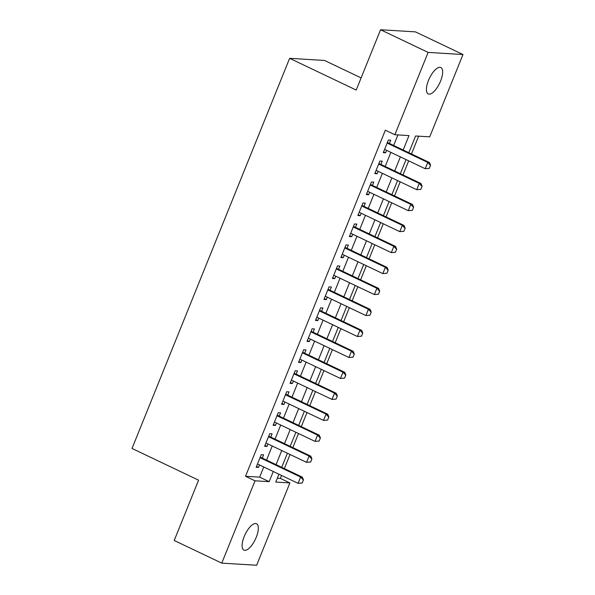 <?xml version="1.0" encoding="UTF-8"?>
<svg xmlns="http://www.w3.org/2000/svg" width="595" height="595" viewBox="0 0 595 595"><rect width="100%" height="100%" fill="white"/><g stroke="black" fill="none" stroke-linecap="round" stroke-linejoin="round"><path stroke-width="0.89" d="M244.188 536.556A14.63 5.667 -64.5 0 1 256.512 523.719A14.63 5.667 -64.5 0 1 256.252 537.292A14.63 5.667 -64.5 0 1 243.928 550.13A14.63 5.667 -64.5 0 1 244.188 536.556M428.504 80.362A14.63 5.667 -64.5 0 1 440.828 67.525A14.63 5.667 -64.5 0 1 440.568 81.099A14.63 5.667 -64.5 0 1 428.244 93.936A14.63 5.667 -64.5 0 1 428.504 80.362M361.113 77.893L324.506 60.452L289.639 58.332L132.016 448.459L198.581 480.18L174.216 540.476L221.771 563.13L255.032 480.805L269.163 481.667L273.269 471.515M289.639 58.332L356.204 90.053L380.569 29.75L415.436 31.87L462.984 54.524L429.724 136.85L415.585 135.987L408.832 152.714M277.322 478.209L280.386 478.395L281.569 475.472M284.351 468.585L290.048 454.491M292.829 447.611L298.519 433.517M301.301 426.637L306.998 412.543M309.772 405.664L315.469 391.57M318.251 384.69L323.94 370.596M326.722 363.716L332.419 349.622M335.201 342.735L340.89 328.648M343.672 321.761L349.369 307.675M352.143 300.787L357.84 286.701M360.622 279.814L366.312 265.727M369.093 258.84L374.791 244.753M377.572 237.866L383.262 223.772M386.043 216.892L391.733 202.798M394.515 195.919L400.212 181.825M402.994 174.945L408.683 160.851M411.465 153.971L418.657 136.173M280.386 478.395L289.899 482.924L256.638 565.25L221.771 563.13M262.291 458.076L263.607 454.811L261.25 454.669L256.162 467.254L258.52 467.395L259.509 464.955M270.762 437.094L272.079 433.837L269.721 433.696L264.641 446.28L266.999 446.421L267.981 443.982M279.233 416.121L280.557 412.863L278.2 412.722L273.112 425.306L275.47 425.447L276.459 423.008M287.712 395.147L289.029 391.889L286.671 391.748L281.591 404.332L283.941 404.474L284.931 402.034M296.184 374.173L297.5 370.916L295.15 370.774L290.062 383.359L292.42 383.5L293.402 381.06M304.662 353.199L305.979 349.942L303.621 349.793L298.534 362.377L300.892 362.526L301.881 360.087M313.134 332.226L314.45 328.968L312.092 328.819L307.013 341.404L309.37 341.552L310.352 339.113M321.605 311.252L322.929 307.987L320.571 307.846L315.484 320.43L317.842 320.579L318.823 318.132M330.084 290.278L331.4 287.013L329.042 286.872L323.963 299.456L326.313 299.597L327.302 297.158M338.555 269.304L339.871 266.039L337.521 265.898L332.434 278.482L334.792 278.624L335.773 276.184M347.034 248.331L348.35 245.066L345.993 244.924L340.905 257.509L343.263 257.65L344.252 255.21M355.505 227.357L356.822 224.092L354.464 223.951L349.384 236.535L351.742 236.676L352.723 234.237M363.976 206.376L365.3 203.118L362.943 202.977L357.855 215.561L360.213 215.702L361.195 213.263M372.455 185.402L373.772 182.144L371.414 182.003L366.334 194.587L368.684 194.729L369.674 192.289M380.926 164.428L382.243 161.171L379.893 161.029L374.805 173.614L377.163 173.755L378.145 171.315M403.165 150.014L408.988 135.586L394.857 134.73L385.344 130.201L245.519 476.275L259.658 477.138L263.756 466.978M266.538 460.099L272.235 446.005M275.016 439.125L280.706 425.031M283.488 418.151L289.177 404.057M291.959 397.177L297.656 383.083M300.438 376.204L306.127 362.11M308.909 355.222L314.606 341.136M317.388 334.249L323.078 320.162M325.859 313.275L331.549 299.188M334.33 292.301L340.028 278.215M342.809 271.327L348.499 257.233M351.281 250.354L356.978 236.26M359.759 229.38L365.449 215.286M368.231 208.406L373.92 194.312M376.702 187.432L382.399 173.338M385.181 166.459L390.87 152.365M393.652 145.477L397.921 134.916M389.405 143.454L390.722 140.197L388.364 140.048L383.277 152.64L385.634 152.781L386.624 150.342M380.569 29.75L428.117 52.405L462.984 54.524M245.519 476.275L255.032 480.805M394.857 134.73L428.117 52.405M276.05 464.628L281.74 450.541M284.522 443.654L290.219 429.56M293 422.681L298.69 408.587M301.472 401.707L307.161 387.613M309.943 380.733L315.64 366.639M318.422 359.759L324.111 345.665M326.893 338.786L332.59 324.692M335.372 317.804L341.061 303.718M343.843 296.831L349.533 282.744M352.314 275.857L358.012 261.77M360.793 254.883L366.483 240.797M369.264 233.909L374.962 219.815M377.743 212.936L383.433 198.842M386.214 191.962L391.904 177.868M394.686 170.988L400.383 156.894M278.936 474.215L275.76 482.069L289.899 482.924M406.05 159.594L400.353 173.688M397.572 180.568L391.882 194.662M389.1 201.541L383.411 215.635M380.629 222.523L374.932 236.609M372.15 243.496L366.461 257.583M363.679 264.47L357.982 278.557M355.208 285.444L349.51 299.53M346.729 306.418L341.039 320.512M338.257 327.391L332.56 341.485M329.779 348.365L324.089 362.459M321.307 369.339L315.61 383.433M312.836 390.313L307.139 404.407M304.357 411.286L298.668 425.38M295.886 432.268L290.189 446.354M287.407 453.241L281.718 467.328M259.658 477.138L269.163 481.667M383.611 151.814L385.634 152.781M375.14 172.788L377.163 173.755M366.661 193.762L368.684 194.729M358.19 214.736L360.213 215.702M349.711 235.709L351.742 236.676M341.24 256.69L343.263 257.65M332.769 277.664L334.792 278.624M324.29 298.638L326.313 299.597M315.819 319.612L317.842 320.579M307.34 340.585L309.37 341.552M298.868 361.559L300.892 362.526M290.397 382.533L292.42 383.5M281.918 403.507L283.941 404.474M273.447 424.48L275.47 425.447M264.968 445.454L266.999 446.421M256.497 466.435L258.52 467.395M429.3 168.385L430.572 165.239L429.3 168.385L425.202 168.72L384.593 149.375M387.137 143.083L427.745 162.428L429.441 162.532L430.572 165.239M387.382 142.48A2.283 2.083 -86.5 0 0 387.598 142.599L429.441 162.532M429.017 168.37L425.202 168.72L427.745 162.428L430.289 165.224M420.821 189.359L422.093 186.213L420.821 189.359L416.731 189.693L376.122 170.349M378.665 164.056L419.267 183.401L420.963 183.505L422.093 186.213M378.911 163.454A2.283 2.083 -86.5 0 0 379.127 163.573L420.963 183.505M420.539 189.344L416.731 189.693L419.267 183.401L421.81 186.198M412.35 210.333L413.622 207.186L412.35 210.333L408.252 210.667L367.651 191.322M370.194 185.03L410.795 204.375L412.491 204.479L413.622 207.186M370.432 184.428A2.283 2.083 -86.5 0 0 370.648 184.547L412.491 204.479M412.067 210.318L408.252 210.667L410.795 204.375L413.339 207.172M403.879 231.306L405.15 228.16L403.879 231.306L399.781 231.641L359.172 212.296M361.715 206.004L402.324 225.349L404.02 225.453L405.15 228.16M361.961 205.401A2.283 2.083 -86.5 0 0 362.176 205.52L404.02 225.453M403.596 231.291L399.781 231.641L402.324 225.349L404.868 228.145M395.4 252.28L396.672 249.134L395.4 252.28L391.302 252.622L350.7 233.27M353.244 226.978L393.845 246.33L395.541 246.427L396.672 249.134M353.489 226.375A2.283 2.083 -86.5 0 0 353.698 226.494L395.541 246.427M395.117 252.265L391.302 252.622L393.845 246.33L396.389 249.119M386.929 273.261L388.2 270.115L386.929 273.261L382.83 273.596L342.229 254.251M344.765 247.951L385.374 267.304L387.07 267.4L388.2 270.115M345.011 247.349A2.283 2.083 -86.5 0 0 345.226 247.468L387.07 267.4M386.646 273.239L382.83 273.596L385.374 267.304L387.918 270.093M378.457 294.235L379.722 291.089L378.457 294.235L374.359 294.57L333.75 275.225M336.294 268.933L376.895 288.278L378.591 288.382L379.722 291.089M336.539 268.323A2.283 2.083 -86.5 0 0 336.755 268.442L378.591 288.382M378.167 294.213L374.359 294.57L376.895 288.278L379.439 291.067M369.978 315.209L371.25 312.063L369.978 315.209L365.88 315.543L325.279 296.198M327.823 289.906L368.424 309.251L370.12 309.355L371.25 312.063M328.061 289.296A2.283 2.083 -86.5 0 0 328.276 289.415L370.12 309.355M369.696 315.186L365.88 315.543L368.424 309.251L370.968 312.04M361.507 336.182L362.779 333.036L361.507 336.182L357.409 336.517L316.8 317.172M319.344 310.88L359.953 330.225L361.648 330.329L362.779 333.036M319.589 310.27A2.283 2.083 -86.5 0 0 319.805 310.389L361.648 330.329M361.225 336.168L357.409 336.517L359.953 330.225L362.496 333.022M353.028 357.156L354.3 354.01L353.028 357.156L348.93 357.491L308.329 338.146M310.873 331.854L351.474 351.199L353.17 351.303L354.3 354.01M311.118 331.244A2.283 2.083 -86.5 0 0 311.326 331.363L353.17 351.303M352.746 357.141L348.93 357.491L351.474 351.199L354.018 353.995M344.557 378.13L345.829 374.984L344.557 378.13L340.459 378.465L299.858 359.12M302.394 352.828L343.003 372.173L344.698 372.277L345.829 374.984M302.639 352.225A2.283 2.083 -86.5 0 0 302.855 352.337L344.698 372.277M344.274 378.115L340.459 378.465L343.003 372.173L345.546 374.969M336.086 399.104L337.35 395.958L336.086 399.104L331.988 399.438L291.379 380.093M293.923 373.801L334.524 393.146L336.22 393.25L337.35 395.958M294.168 373.199A2.283 2.083 -86.5 0 0 294.384 373.318L336.22 393.25M335.803 399.089L331.988 399.438L334.524 393.146L337.067 395.943M327.607 420.077L328.879 416.931L327.607 420.077L323.509 420.412L282.908 401.067M285.451 394.775L326.053 414.12L327.748 414.224L328.879 416.931M285.689 394.173A2.283 2.083 -86.5 0 0 285.905 394.292L327.748 414.224M327.324 420.063L323.509 420.412L326.053 414.12L328.596 416.916M319.136 441.051L320.408 437.905L319.136 441.051L315.038 441.386L274.429 422.041M276.972 415.749L317.581 435.094L319.277 435.198L320.408 437.905M277.218 415.146A2.283 2.083 -86.5 0 0 277.434 415.265L319.277 435.198M318.853 441.036L315.038 441.386L317.581 435.094L320.125 437.89M310.657 462.025L311.929 458.879L310.657 462.025L306.559 462.36L265.958 443.015M268.501 436.723L309.103 456.068L310.798 456.172L311.929 458.879M268.747 436.12A2.283 2.083 -86.5 0 0 268.955 436.239L310.798 456.172M310.374 462.01L306.559 462.36L309.103 456.068L311.646 458.864M302.186 483.006L303.457 479.86L302.186 483.006L298.088 483.341L257.486 463.988M260.022 457.696L300.631 477.049L302.327 477.145L303.457 479.86M260.268 457.094A2.283 2.083 -86.5 0 0 260.484 457.213L302.327 477.145M301.903 482.984L298.088 483.341L300.631 477.049L303.175 479.838"/></g></svg>
